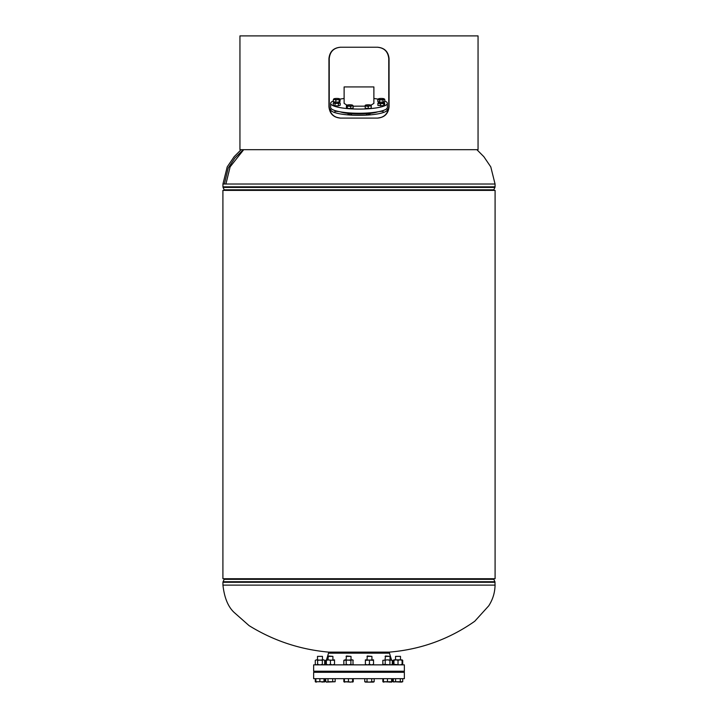 <?xml version="1.0" encoding="UTF-8"?>
<svg xmlns="http://www.w3.org/2000/svg" width="718" height="718" viewBox="0 0 718 718"><rect width="100%" height="100%" fill="white"/><g stroke="black" fill="none" stroke-linecap="round" stroke-linejoin="round"><path stroke-width="1.08" d="M222.912 578.735L222.912 190.387L495.088 190.387L495.088 578.735L222.912 578.735L222.912 190.387M389.47 653.165L389.47 652.115L328.53 652.115L328.53 653.165L389.47 653.165L391.498 659.842M243.698 149.685L230.128 166.854L225.919 184.014L222.939 184.014L227.22 166.89L234.149 156.686L241.122 149.685M368.217 108.562L365.211 108.212L365.211 106.013L368.217 106.363L368.217 108.562L371.233 108.212L371.233 105.393A3.007 0.61 0 0 0 371.035 105.178L373.881 103.365L373.881 86.923L344.119 86.923L344.119 103.365L346.982 105.178A3.007 0.61 180 0 1 347.647 104.963L346.426 105.474L347.324 106.156L350.68 106.336L353.139 105.842L352.691 105.241A3.007 0.61 0 0 1 351.91 105.824A3.007 0.61 180 0 1 349.002 105.986A3.007 0.61 180 0 1 346.875 105.555A3.007 0.61 180 0 1 346.965 105.178L346.426 105.474L346.426 107.682L347.324 108.355L347.324 106.156M353.139 106.183L365.211 106.156M328.53 653.165L326.502 659.842M326.358 660.309L324.985 664.859M392.27 662.391L393.015 664.859M313.649 671.231L404.351 671.231L404.351 664.859L313.649 664.859L313.649 671.231M404.351 672.299L313.649 672.299L313.649 678.672L404.351 678.672L404.351 672.299M334.965 111.236L338.833 111.55M379.167 111.55L383.035 111.236M366.449 113.875L369.994 113.875M348.006 113.875L351.551 113.875M331.124 108.571A28.343 5.726 0 0 0 330.657 109.612A28.343 5.726 0 0 0 359 115.338A28.343 5.726 0 0 0 387.343 109.612A28.343 5.726 0 0 0 386.876 108.571M387.343 109.612L387.343 112.259M330.657 109.612L330.657 112.259M335.898 117.097A28.343 5.726 0 0 0 340.44 118.102M377.56 118.102A28.343 5.726 0 0 0 382.111 117.097M333.385 100.915A28.343 5.726 0 0 0 330.657 103.365A28.343 5.726 0 0 0 348.149 108.651A28.343 5.726 0 0 0 379.041 107.413A28.343 5.726 0 0 0 387.343 103.365A28.343 5.726 0 0 0 384.74 100.969M378 99.12A28.343 5.726 0 0 0 373.881 98.492M344.119 98.492A28.343 5.726 0 0 0 340.072 99.102M330.657 103.365L330.657 107.529A28.343 5.726 0 0 0 348.149 112.816A28.343 5.726 0 0 0 379.041 111.577A28.343 5.726 0 0 0 387.343 107.529L387.343 103.365M366.449 114.35L366.449 113.058M369.994 114.35L369.994 112.807M371.233 105.393L371.233 105.393A3.007 0.61 180 0 1 369.725 105.923L371.233 106.013M368.217 106.363L369.725 105.923A3.007 0.61 180 0 1 366.719 105.923A3.007 0.61 180 0 1 365.211 105.393L365.211 106.013M365.211 105.393L365.211 105.393A3.007 0.61 180 0 1 365.408 105.178A3.007 0.61 180 0 1 366.719 104.873A3.007 0.61 180 0 1 369.725 104.873A3.007 0.61 0 0 1 371.035 105.178L371.233 105.286M327.955 656.378L332.919 656.378L328.332 656.001L327.955 659.842M328 678.672L328 681.732L326.861 682.1L325.73 681.732L325.73 678.672M326.313 681.732L325.73 681.732M332.703 678.672L332.703 681.732L328 681.732M335.144 678.672L335.144 681.732L332.703 681.732M326.358 682.1L335.144 681.732M328.395 659.842L326.358 660.336L326.358 659.842L334.516 660.336L334.516 659.842L330.442 660.336L328.395 659.842M334.516 664.859L334.516 660.336M334.516 664.356L332.479 664.859L330.442 664.356L330.442 660.336M330.442 664.356L328.395 664.859L326.358 664.356L326.358 660.336M326.358 664.356L326.358 664.859M315.193 671.94L404.351 671.59L315.193 671.94M377.937 111.793A21.791 4.398 180 0 1 369.994 113.417M366.449 113.749A21.791 4.398 180 0 1 359 114.018A21.791 4.398 180 0 1 351.551 113.749M348.006 113.417A21.791 4.398 180 0 1 340.063 111.793M340.574 118.102C333.735 117.483 329.957 113.704 329.239 106.767L329.239 58.58C329.957 51.642 333.735 47.864 340.574 47.235M377.426 47.235C384.265 47.864 388.043 51.642 388.761 58.58L388.761 106.767C388.043 113.704 384.265 117.483 377.426 118.102M359 35.9L478.053 35.9L478.053 149.685L239.947 149.685L239.947 35.9L359 35.9M359 47.235L377.605 47.235C384.516 47.864 388.33 51.642 389.057 58.58L389.057 106.767C388.33 113.704 384.516 117.483 377.605 118.102L340.395 118.102C333.484 117.483 329.67 113.704 328.943 106.767L328.943 58.58C329.67 51.642 333.484 47.864 340.395 47.235L359 47.235M239.947 149.685L239.947 35.9M352.197 664.85L350.896 664.356L350.896 660.336L352.197 659.842M353.005 660.156L353.005 664.536M352.071 664.859L353.256 664.356L352.619 664.859M352.071 659.842L353.256 660.336L352.619 659.842L343.841 660.336L345.017 659.842L350.896 660.336M350.896 664.356L348.544 664.859L346.193 664.356L346.193 660.336M346.193 664.356L345.017 664.859L343.841 664.356L343.841 660.336L345.017 659.842M344.469 664.859L343.841 664.356L345.017 664.859M373.531 660.336L373.531 659.842L365.381 660.336L365.381 659.842L373.531 660.336L373.531 664.859M373.531 664.356L371.493 664.859L369.456 664.356L369.456 660.336M369.456 664.356L367.419 664.859L365.381 664.356L365.381 660.336M365.381 664.356L365.381 664.859M391.22 664.85L382.856 664.356L382.856 660.336L387.558 659.842L382.856 660.336M391.22 659.842L389.919 660.336L387.558 659.842L392.27 660.336L391.095 659.842M391.642 664.859L392.27 664.356L392.27 660.336M389.919 664.356L389.919 660.336M392.27 664.356L391.095 664.859M385.207 664.356L385.207 660.336M402.098 659.842L402.098 660.336L400.052 659.842L402.726 660.336L402.726 664.356L402.098 664.859L402.098 664.356L400.052 664.859L393.94 664.356L393.94 659.842L395.977 659.842L393.94 660.336M393.94 664.356L393.94 664.859L393.311 664.356L393.311 660.336L394.487 659.842M402.098 664.356L402.098 660.336M400.052 659.842L398.014 660.336L395.977 659.842L400.052 659.842M398.014 664.356L398.014 660.336M394.487 664.859L393.311 664.356M402.726 660.336L401.55 659.842M402.726 664.356L401.55 664.859M325.73 662.391L325.73 660.336L326.905 659.842M324.06 664.859L324.689 664.356L324.689 660.336L323.639 659.842M324.689 664.356L323.639 664.85M322.337 664.356L319.986 664.859L317.625 664.356L317.625 660.336L323.513 659.842L322.337 660.336L322.337 664.356L323.513 664.859M317.625 660.336L316.45 659.842L322.337 660.336M315.274 660.336L316.45 659.842L315.274 660.336L315.274 664.356L316.45 664.859L317.625 664.356M323.513 659.842L324.689 660.336M346.067 656.378L351.021 656.378L346.444 656.001L346.067 659.842M348.445 681.732L344.416 681.732L350.51 682.1L348.445 681.732L348.445 678.672M344.416 678.672L344.469 682.1L343.841 681.732L343.841 678.672M352.574 678.672L352.574 681.732L350.51 682.1L353.247 681.732L353.247 678.672M352.673 678.672L352.574 681.732M352.673 681.732L350.51 682.1M366.979 656.378L371.933 656.378L367.347 656.001L366.979 659.842M371.718 678.672L371.718 681.732L369.366 682.1L364.753 681.732L364.753 678.672M367.015 678.672L367.015 681.732M374.159 678.672L374.159 681.732L371.718 681.732M373.584 681.732L374.159 681.732M365.327 681.732L364.753 681.732M365.381 682.1L373.531 682.1M385.081 656.378L390.045 656.378L385.458 656.001L385.081 659.842M391.588 681.732L383.439 681.732L391.642 682.1L391.588 678.672M387.46 678.672L387.46 681.732M391.687 678.672L391.642 682.1L392.27 681.732L389.524 682.1M383.439 678.672L383.484 682.1L382.856 681.732L382.856 678.672M400.5 656.378L395.537 656.378L395.537 659.842L395.537 656.378L400.5 656.378L400.5 659.842M402.726 678.672L402.726 681.732L401.506 682.1L393.311 681.732L393.311 678.672M400.285 678.672L400.285 681.732M393.895 681.732L402.726 681.732M395.582 678.672L395.582 681.732M393.94 682.1L393.311 681.732M392.27 678.672L392.27 681.732M383.986 682.1L382.856 681.732M344.972 682.1L343.841 681.732M352.619 682.1L353.247 681.732M315.274 678.672L315.274 681.732L316.414 682.1M315.857 678.672L315.911 682.1L315.274 681.732M324.689 678.672L324.689 681.732L315.857 681.732L324.006 681.732L321.942 682.1M324.105 678.672L324.06 682.1L324.689 681.732M322.463 656.378L317.5 656.378L317.5 659.842L317.5 656.378L322.463 656.378L322.463 659.842M319.878 678.672L319.878 681.732M324.006 678.672L324.006 681.732M350.68 106.336L350.68 108.544L353.139 108.041L353.139 105.842M350.68 108.544L347.324 108.355M347.647 104.963A3.007 0.61 180 0 1 350.555 104.81A3.007 0.61 180 0 1 352.592 105.178A3.007 0.61 180 0 1 352.691 105.241M340.215 103.024L339.345 102.459A3.007 0.61 180 0 1 339.551 102.548A3.007 0.61 180 0 1 339.345 103.069L340.215 103.024L340.215 105.232L338.474 105.833L338.474 103.634L339.345 103.069A3.007 0.61 0 0 1 336.742 103.374L338.474 103.634M335.001 103.634L336.742 103.374A3.007 0.61 180 0 1 334.13 103.069L335.001 103.634L335.001 105.833L333.26 105.232L333.26 103.024L334.13 103.069A3.007 0.61 180 0 1 333.924 102.548A3.007 0.61 180 0 1 334.13 102.459L333.26 103.024L334.13 102.459A3.007 0.61 180 0 1 336.742 102.153A3.007 0.61 180 0 1 339.345 102.459M338.474 105.833L335.001 105.833M339.201 99.802L340.099 99.12L339.551 98.824A3.007 0.61 180 0 1 339.65 99.201A3.007 0.61 180 0 1 337.523 99.631L339.201 99.802L339.201 102.001L336.024 102.171M334.283 98.806L333.834 98.887A3.007 0.61 180 0 1 333.924 98.824A3.007 0.61 180 0 1 335.961 98.456A3.007 0.61 180 0 1 338.869 98.608L340.099 99.12L340.099 101.328L339.201 102.001M335.836 99.981L337.523 99.631A3.007 0.61 0 0 1 334.615 99.47L335.836 99.981L335.836 102.18L333.385 101.687L333.385 99.488L334.615 99.47A3.007 0.61 180 0 1 333.834 98.887L333.385 99.488M338.869 98.608A3.007 0.61 180 0 1 339.551 98.824M383.87 98.734A3.007 0.61 180 0 0 381.258 98.429A3.007 0.61 0 0 0 378.655 98.734L377.785 99.299L379.526 99.91L382.999 99.91L384.74 99.299L383.87 98.734A3.007 0.61 180 0 1 384.076 98.824A3.007 0.61 180 0 1 383.87 99.344A3.007 0.61 180 0 1 381.258 99.649A3.007 0.61 180 0 1 378.655 99.344A3.007 0.61 180 0 1 378.449 98.824A3.007 0.61 180 0 1 378.655 98.734L377.785 99.299L377.785 101.507L379.526 102.118L379.526 99.91M382.999 99.91L382.999 102.118L384.74 101.507L384.74 99.299M382.999 102.118L379.526 102.118M378.799 102.53L377.901 103.212L380.361 103.706L383.717 103.527L384.615 102.845L384.076 102.548A3.007 0.61 180 0 1 384.166 102.925A3.007 0.61 180 0 1 382.039 103.347A3.007 0.61 180 0 1 379.131 103.195A3.007 0.61 180 0 1 378.35 102.602A3.007 0.61 180 0 1 378.449 102.548A3.007 0.61 180 0 1 380.477 102.18A3.007 0.61 0 0 1 383.385 102.333A3.007 0.61 180 0 1 384.076 102.548M383.385 102.333L384.615 102.845L384.615 105.043L383.717 105.725L377.901 105.411L377.901 103.212M383.717 105.725L383.717 103.527M380.361 105.905L380.361 103.706M328.53 652.115C299.891 649.494 273.414 640.68 249.101 625.647L234.122 612.418C228.064 606.782 224.339 597.681 222.939 585.116L495.061 585.116L494.935 581.715L223.065 581.715L222.939 582.28L495.061 582.28M224.321 578.735L224.196 579.309L493.805 579.309L494.935 581.715M493.679 190.387L493.805 189.821L224.196 189.821L223.065 187.416L494.935 187.416L495.061 186.842L222.939 186.842L223.065 187.416M476.878 149.685L483.851 156.686L490.78 166.89L495.061 184.014L225.919 184.014M389.47 652.115C420.82 649.476 449.235 639.191 474.733 621.267L488.734 605.83C492.808 599.512 494.917 592.61 495.061 585.116M222.939 585.116L222.939 582.28M224.196 579.309L223.065 581.715M493.805 579.309L493.679 578.735M222.939 184.014L222.939 186.842M224.357 184.014L228.225 168.066L234.795 158.122L243.294 149.685M495.061 184.014L495.061 186.842M493.805 189.821L494.935 187.416M224.196 189.821L224.321 190.387M332.919 656.378L332.919 659.842M383.484 664.859L382.856 664.356M393.94 659.842L393.311 660.336M326.358 659.842L325.73 660.336M315.902 664.859L315.274 664.356M351.021 656.378L351.021 659.842M371.933 656.378L371.933 659.842M390.045 656.378L390.045 659.842M351.551 114.35L351.551 113.058M348.006 114.35L348.006 112.807M334.965 111.712L334.965 110.563M383.035 111.712L383.035 110.563"/></g></svg>
